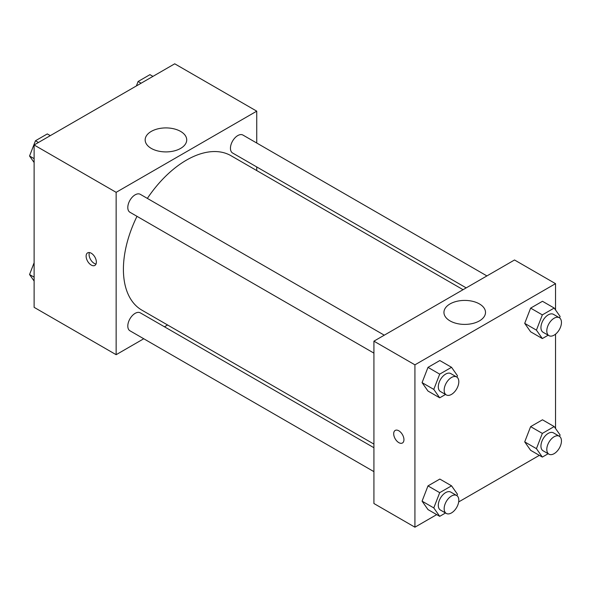 <?xml version="1.0" encoding="UTF-8"?>
<svg xmlns="http://www.w3.org/2000/svg" width="591" height="591" viewBox="0 0 591 591"><rect width="100%" height="100%" fill="white"/><g stroke="black" fill="none" stroke-linecap="round" stroke-linejoin="round"><path stroke-width="0.89" d="M143.753 338.754L116.146 354.696L34.123 307.342L34.123 144.98L174.729 63.806L256.745 111.16L256.745 143.037M256.745 166.95L256.745 170.577M151.244 131.424A20.781 11.997 180 0 1 173.894 128.823A20.781 11.997 180 0 1 186.719 139.912A20.781 11.997 180 0 1 165.938 151.909A20.781 11.997 180 0 1 145.164 139.912A20.781 11.997 180 0 1 151.244 131.424M116.146 354.696L116.146 192.334L34.123 144.98M116.146 192.334L256.745 111.16M91.25 265.064A7.247 4.189 60 0 1 86.508 258.673A7.247 4.189 60 0 1 87.623 252.859A7.247 4.189 60 0 1 94.87 257.048A7.247 4.189 60 0 1 94.87 265.418A7.247 4.189 60 0 1 91.25 265.064M89.411 252.556A7.247 4.189 -120 0 0 94.198 263.357A7.247 4.189 -120 0 0 96.03 264.022M167.6 324.984L164.461 326.793M384.276 335.178L140.303 194.328A10.357 5.976 120 0 0 129.946 200.305A10.357 5.976 120 0 0 129.946 212.265L373.918 353.123M373.918 447.727L140.303 312.846A10.357 5.976 120 0 0 132.325 315.624A10.357 5.976 120 0 0 127.804 326.047A10.357 5.976 120 0 0 129.946 330.783L373.918 471.64M486.918 275.923L242.945 135.066A10.357 5.976 120 0 0 234.967 137.843A10.357 5.976 120 0 0 230.446 148.267A10.357 5.976 120 0 0 232.588 153.003L466.203 287.883M136.994 216.336A89.152 51.469 120 0 0 123.408 269.319A89.152 51.469 120 0 0 141.87 310.135L373.918 444.1M463.071 289.693L231.022 155.721A89.152 51.469 120 0 0 147.351 198.399M436.719 514.613L414.926 527.194L373.918 503.517L373.918 341.162L514.525 259.981L555.533 283.658L555.533 309.957M458.675 501.936L539.361 455.351M422.07 382.636L427.987 391.05L422.07 382.636L427.987 367.373L422.07 382.636L433.787 389.395L439.704 374.14L451.546 367.307L457.464 375.728L456.917 377.139M439.83 360.54L427.987 367.373L439.83 360.54L451.546 367.307M524.712 323.373L530.629 331.795L524.712 323.373L530.629 308.118L524.712 323.373L536.429 330.14L542.346 314.885L554.188 308.044L560.105 316.466L559.559 317.877M542.472 301.284L530.629 308.118L542.472 301.284L554.188 308.044M524.712 441.891L530.629 450.312L524.712 441.891L530.629 426.636L524.712 441.891L536.429 448.658L542.346 433.402L554.188 426.569L560.105 434.991L559.559 436.402M542.472 419.802L530.629 426.636L542.472 419.802L554.188 426.569M414.926 527.194L414.926 364.839L555.533 283.658M555.533 334.174L555.533 428.482M422.07 501.153L427.987 509.575L422.07 501.153L427.987 485.898L422.07 501.153L433.787 507.92L439.704 492.665L451.546 485.824L457.464 494.246L456.917 495.657M439.83 479.065L427.987 485.898L439.83 479.065L451.546 485.824M450.032 320.891A20.781 11.997 180 0 1 443.944 312.41A20.781 11.997 180 0 1 464.725 300.413A20.781 11.997 180 0 1 485.507 312.41A20.781 11.997 180 0 1 472.674 323.491A20.781 11.997 180 0 1 450.032 320.891M414.926 364.839L373.918 341.162M403.941 439.674A7.247 4.189 60 0 1 402.441 442.991A7.247 4.189 60 0 1 395.187 438.803A7.247 4.189 60 0 1 395.187 430.433A7.247 4.189 60 0 1 400.779 432.376A7.247 4.189 60 0 1 403.941 439.674M395.194 430.433A7.247 4.189 -120 0 0 395.194 438.803A7.247 4.189 -120 0 0 402.441 442.991M445.525 394.463L439.704 397.817L433.787 389.395M456.666 376.977L450.807 373.593A10.357 5.976 120 0 0 442.822 376.371A10.357 5.976 120 0 0 438.3 386.787A10.357 5.976 120 0 0 440.45 391.53L446.308 394.914A10.357 5.976 120 0 0 456.666 388.937A10.357 5.976 120 0 0 456.666 376.977A10.357 5.976 120 0 0 448.68 379.747A10.357 5.976 120 0 0 444.159 390.171A10.357 5.976 120 0 0 446.308 394.914M439.704 397.817L427.987 391.05M439.704 374.14L427.987 367.373M548.167 335.2L542.346 338.562L536.429 330.14M559.308 317.714L553.449 314.331A10.357 5.976 120 0 0 545.463 317.108A10.357 5.976 120 0 0 540.942 327.532A10.357 5.976 120 0 0 543.092 332.275L548.95 335.651A10.357 5.976 120 0 0 559.308 329.675A10.357 5.976 120 0 0 559.308 317.714A10.357 5.976 120 0 0 551.322 320.492A10.357 5.976 120 0 0 546.801 330.916A10.357 5.976 120 0 0 548.95 335.651M542.346 338.562L530.629 331.795M542.346 314.885L530.629 308.118M445.525 512.981L439.704 516.342L433.787 507.92M456.666 495.494L450.807 492.111A10.357 5.976 120 0 0 442.822 494.889A10.357 5.976 120 0 0 438.3 505.312A10.357 5.976 120 0 0 440.45 510.055L446.308 513.431A10.357 5.976 120 0 0 456.666 507.455A10.357 5.976 120 0 0 456.666 495.494A10.357 5.976 120 0 0 448.68 498.272A10.357 5.976 120 0 0 444.159 508.696A10.357 5.976 120 0 0 446.308 513.431M439.704 516.342L427.987 509.575M439.704 492.665L427.987 485.898M548.167 453.718L542.346 457.079L536.429 448.658M559.308 436.239L553.449 432.856A10.357 5.976 120 0 0 545.463 435.626A10.357 5.976 120 0 0 540.942 446.05A10.357 5.976 120 0 0 543.092 450.793L548.95 454.176A10.357 5.976 120 0 0 559.308 448.192A10.357 5.976 120 0 0 559.308 436.239A10.357 5.976 120 0 0 551.322 439.01A10.357 5.976 120 0 0 546.801 449.433A10.357 5.976 120 0 0 548.95 454.176M542.346 457.079L530.629 450.312M542.346 433.402L530.629 426.636M34.123 162.518L29.55 156.009L35.467 140.754L47.31 133.921L50.294 135.649M34.123 158.654L29.55 156.009M38.459 142.483L35.467 140.754M136.388 85.939L138.109 81.499L149.951 74.658L152.936 76.387M141.101 83.22L138.109 81.499M34.123 281.043L29.55 274.534L34.123 262.744M34.123 277.172L29.55 274.534"/></g></svg>
